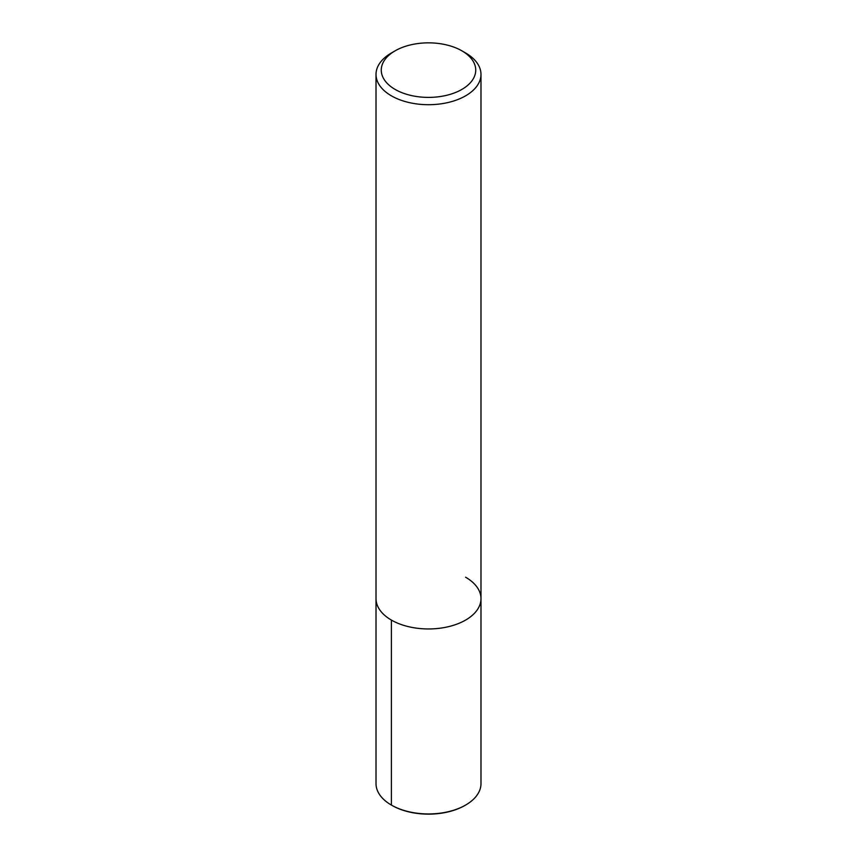 <?xml version="1.0" encoding="UTF-8"?>
<svg xmlns="http://www.w3.org/2000/svg" width="857" height="857" viewBox="0 0 857 857"><rect width="100%" height="100%" fill="white"/><g stroke="black" fill="none" stroke-linecap="round" stroke-linejoin="round"><path stroke-width="1.29" d="M461.902 50.842L461.902 50.842A47.231 27.274 180 0 1 461.902 89.407A47.231 27.274 180 0 1 395.098 89.407A47.231 27.274 180 0 1 395.098 50.842A47.231 27.274 180 0 1 461.902 50.842L465.608 52.984A52.481 30.306 180 0 1 480.981 74.409A52.481 30.306 180 0 1 428.5 104.704A52.481 30.306 180 0 1 376.019 74.409A52.481 30.306 180 0 1 391.392 52.984L395.098 50.842M465.608 577.222A52.481 30.306 180 0 1 480.981 598.657A52.481 30.306 180 0 1 428.5 628.952A52.481 30.306 180 0 1 376.019 598.647L376.019 74.409M480.981 74.409L480.981 598.657A52.481 30.306 180 0 1 428.5 628.952A52.481 30.306 180 0 1 376.019 598.647L376.019 783.641A52.481 30.306 180 0 0 391.392 805.066L392.003 805.419A51.613 29.791 180 0 1 391.703 805.248M480.981 598.657L480.981 783.641A52.481 30.306 180 0 1 465.608 805.066A52.481 30.306 180 0 1 391.392 805.066L392.003 805.419A51.613 29.791 180 0 0 464.997 805.419A51.613 29.791 180 0 0 465.297 805.248M391.392 620.082L391.392 805.066M465.608 805.066L464.997 805.419"/></g></svg>
